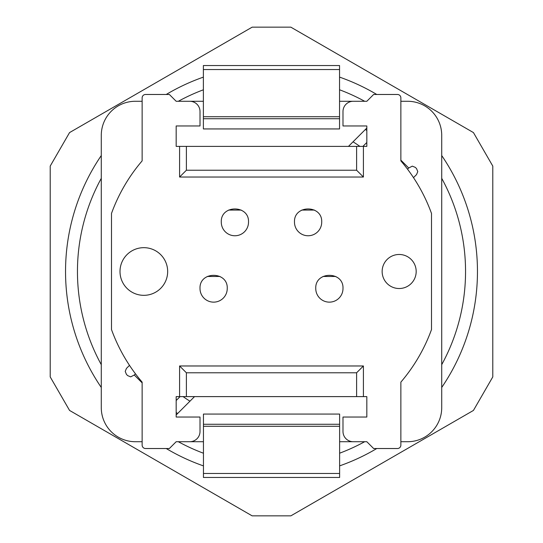 <?xml version="1.0" encoding="UTF-8"?>
<svg xmlns="http://www.w3.org/2000/svg" width="543" height="543" viewBox="0 0 543 543"><rect width="100%" height="100%" fill="white"/><g stroke="black" fill="none" stroke-linecap="round" stroke-linejoin="round"><path stroke-width="0.81" d="M473.448 132.587L492.786 166.077L492.786 376.923L473.435 410.44L290.858 515.85L252.142 515.85L69.565 410.44L50.214 376.923L50.214 166.077L69.552 132.587L252.176 27.15L290.824 27.15L473.448 132.587M441.717 387.464A205.967 205.967 0 0 0 441.717 155.542M376.774 94.475A205.967 205.967 0 0 0 339.551 77.106M203.381 77.126A205.967 205.967 0 0 0 166.226 94.475M101.283 155.542A205.967 205.967 0 0 0 101.283 387.464M166.226 448.525A205.967 205.967 0 0 0 203.449 465.894M339.619 465.874A205.967 205.967 0 0 0 376.774 448.525M365.358 129.499A170.217 170.217 0 0 1 366.824 130.476M177.642 413.501A170.217 170.217 0 0 1 176.176 412.524M353.045 141.811A153.194 153.194 0 0 1 359.914 146.393M189.955 401.189A153.194 153.194 0 0 1 183.086 396.614M400.863 160.144L408.716 167.991L407.528 169.172M408.716 167.991L412.327 166.144L415.334 167.387L416.535 168.588L417.784 171.602L416.535 174.608L413.501 177.642M348.463 146.393L366.824 128.033M194.537 396.614L176.176 414.967M142.137 382.863L134.284 375.016L135.472 373.828M134.284 375.016L130.673 376.862L127.666 375.613L126.465 374.412L125.216 371.405L126.465 368.392L129.499 365.358M362.907 146.393L366.824 142.476M180.093 396.614L176.176 400.524M339.551 85.964L339.558 101.283L366.824 101.283L373.632 94.475L397.462 94.475A3.407 3.407 0 0 1 400.863 97.876L400.863 160.871A170.217 170.217 0 0 1 431.502 213.426L431.502 329.574A170.217 170.217 0 0 1 400.863 382.129L400.863 445.124A3.407 3.407 0 0 1 397.462 448.525L373.632 448.525L366.824 441.717L339.619 441.717M400.863 101.283L407.678 101.283A34.046 34.046 0 0 1 441.717 135.329L441.717 407.678A34.046 34.046 0 0 1 407.678 441.717L400.863 441.717M142.137 441.717L135.322 441.717A34.046 34.046 0 0 1 101.283 407.678L101.283 135.329A34.046 34.046 0 0 1 135.322 101.283L142.137 101.283M203.449 457.036L203.442 441.717L176.176 441.717L169.368 448.525L145.538 448.525A3.407 3.407 0 0 1 142.137 445.124L142.137 382.129A170.217 170.217 0 0 1 111.498 329.574L111.498 213.426A170.217 170.217 0 0 1 142.137 160.871L142.137 97.876A3.407 3.407 0 0 1 145.538 94.475L169.368 94.475L176.176 101.283L203.381 101.283M203.449 426.282L339.619 426.282L339.619 477.467L203.449 477.467L203.449 414.065L339.619 414.065L339.619 424.28L203.449 424.28M339.551 116.718L203.381 116.718L203.381 65.54L339.551 65.54L339.551 128.935L203.381 128.935L203.381 118.72L339.551 118.72M339.619 426.282L339.619 424.28M203.381 116.718L203.381 118.72M101.283 364.672A194.048 194.048 0 0 1 101.208 178.471A194.048 194.048 0 0 1 101.283 178.328M178.328 101.283A194.048 194.048 0 0 1 203.381 89.799M339.558 89.778A194.048 194.048 0 0 1 364.672 101.283M441.717 178.328A194.048 194.048 0 0 1 441.792 364.536A194.048 194.048 0 0 1 441.717 364.672M364.672 441.717A194.048 194.048 0 0 1 339.619 453.201M203.442 453.222A194.048 194.048 0 0 1 178.328 441.717M363.416 365.975L356.608 372.783L186.392 372.783L356.608 372.783L356.608 396.614L363.416 396.614L363.416 365.975L179.584 365.975L179.584 396.614L186.392 396.614L186.392 372.783L179.584 365.975M363.416 396.614L366.824 396.614L366.824 417.038L342.993 417.038L342.993 431.509A10.215 10.215 0 0 0 353.208 441.717L366.824 441.717M186.392 146.393L356.608 146.393L356.608 170.224L186.392 170.224L186.392 146.393L179.584 146.393L179.584 177.032L363.416 177.032L363.416 146.393L366.824 146.393L366.824 125.962L342.993 125.962L342.993 111.498A10.215 10.215 0 0 1 353.208 101.283L366.824 101.283M179.584 146.393L176.176 146.393L176.176 125.962L200.007 125.962L200.007 111.498A10.215 10.215 0 0 0 189.792 101.283L176.176 101.283M179.584 396.614L176.176 396.614L176.176 417.038L200.007 417.038L200.007 431.509A10.215 10.215 0 0 1 189.792 441.717L176.176 441.717M219.956 276.468L207.29 276.468M314.424 210.08L301.765 210.08M297.835 231.094L298.677 231.97M335.703 276.468L323.044 276.468M241.235 210.08L228.569 210.08M356.608 396.614L186.392 396.614M363.416 146.393L356.608 146.393M363.416 177.032L356.608 170.224L186.392 170.224L179.584 177.032M227.245 288.523A13.616 13.616 0 0 1 213.623 302.139A13.616 13.616 0 0 1 200.007 288.523C199.166 270.95 228.087 270.95 227.245 288.523M321.714 222.141A13.616 13.616 0 0 1 308.098 235.757A13.616 13.616 0 0 1 294.482 222.141C293.634 204.562 322.562 204.562 321.714 222.141M342.993 288.523A13.616 13.616 0 0 1 329.377 302.139A13.616 13.616 0 0 1 315.754 288.523C314.913 270.95 343.834 270.95 342.993 288.523M248.518 222.141A13.616 13.616 0 0 1 234.902 235.757A13.616 13.616 0 0 1 221.286 222.141C220.438 204.562 249.366 204.562 248.518 222.141M120.003 271.5A23.831 23.831 0 0 0 143.834 295.331A23.831 23.831 0 0 0 167.665 271.5A23.831 23.831 0 0 0 143.834 247.669A23.831 23.831 0 0 0 120.003 271.5M382.143 271.5A17.023 17.023 0 0 0 399.166 288.523A17.023 17.023 0 0 0 416.182 271.5A17.023 17.023 0 0 0 399.166 254.477A17.023 17.023 0 0 0 382.143 271.5M339.619 473.462L203.449 473.462M203.381 69.545L339.551 69.545"/></g></svg>
